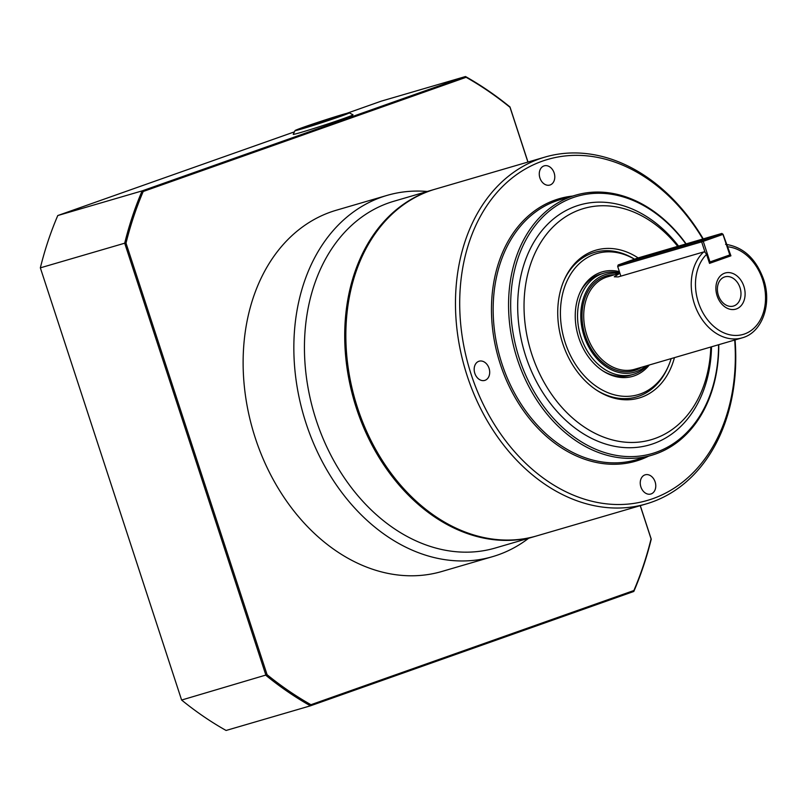 <?xml version="1.0" encoding="UTF-8"?>
<svg xmlns="http://www.w3.org/2000/svg" width="807" height="807" viewBox="0 0 807 807"><rect width="100%" height="100%" fill="white"/><g stroke="black" fill="none" stroke-linecap="round" stroke-linejoin="round"><path stroke-width="1.21" d="M646.296 503.891L536.675 535.919A180.647 136.131 -106.3 0 1 357.572 407.938A180.647 136.131 -106.3 0 1 435.326 189.131L544.947 157.093A180.647 136.131 73.7 0 0 467.192 375.901A180.647 136.131 73.7 0 0 646.296 503.891A180.647 136.131 73.7 0 0 735.066 339.929M734.703 340.029A177.641 133.861 -106.3 0 1 632.093 503.649A177.641 133.861 -106.3 0 1 471.227 374.589A177.641 133.861 -106.3 0 1 524.732 169.349A177.641 133.861 -106.3 0 1 702.836 239.003M703.24 238.892A180.647 136.131 73.7 0 0 544.947 157.093M718.563 344.75A133.982 100.966 -106.3 0 1 635.977 456.429A133.982 100.966 -106.3 0 1 519.365 358.621A133.982 100.966 -106.3 0 1 554.762 206.965A133.982 100.966 -106.3 0 1 685.869 243.966M686.132 243.885A135.485 102.096 73.7 0 0 575.663 195.173A135.485 102.096 73.7 0 0 517.348 359.276A135.485 102.096 73.7 0 0 651.673 455.259A135.485 102.096 73.7 0 0 718.775 344.69M710.816 347.01A120.435 90.757 -106.3 0 1 634.665 442.407A120.435 90.757 -106.3 0 1 531.843 354.384A120.435 90.757 -106.3 0 1 561.601 219.534A120.435 90.757 -106.3 0 1 677.719 246.347M711.522 346.808A124.954 94.157 -106.3 0 1 633.213 447.643A124.954 94.157 -106.3 0 1 525.791 356.351A124.954 94.157 -106.3 0 1 557.425 215.893A124.954 94.157 -106.3 0 1 678.566 246.095M638.135 257.917A77.008 58.033 73.7 0 0 564.406 279.464A77.008 58.033 73.7 0 0 562.721 343.469A77.008 58.033 73.7 0 0 596.797 390.295A77.008 58.033 73.7 0 0 674.44 357.642M564.063 280.261A75.273 56.722 -106.3 0 1 634.524 259.178M543.918 165.949A10.007 7.545 -106.3 0 1 544.221 165.849A10.007 7.545 -106.3 0 1 554.207 173.142A10.007 7.545 -106.3 0 1 550.132 184.964A10.007 7.545 -106.3 0 1 549.829 185.055A10.007 7.545 -106.3 0 1 539.853 177.772A10.007 7.545 -106.3 0 1 543.918 165.949M474.819 373.328A10.007 7.545 -106.3 0 1 479.126 361.203A10.007 7.545 -106.3 0 1 489.052 368.295A10.007 7.545 -106.3 0 1 484.745 380.41A10.007 7.545 -106.3 0 1 474.819 373.328M651.118 493.924A10.007 7.545 -106.3 0 1 650.815 494.015A10.007 7.545 -106.3 0 1 640.829 486.732A10.007 7.545 -106.3 0 1 644.904 474.909A10.007 7.545 -106.3 0 1 645.207 474.809A10.007 7.545 -106.3 0 1 655.193 482.102A10.007 7.545 -106.3 0 1 651.118 493.924M718.371 295.281A15.212 11.469 73.7 0 0 733.452 306.055A15.212 11.469 73.7 0 0 739.999 287.635A15.212 11.469 73.7 0 0 724.918 276.851A15.212 11.469 73.7 0 0 718.371 295.281M743.893 286.334A18.833 14.193 -106.3 0 1 736.347 308.96A18.833 14.193 -106.3 0 1 717.11 295.806A18.833 14.193 -106.3 0 1 724.656 273.18A18.833 14.193 -106.3 0 1 743.893 286.334M645.832 366.005A50.952 38.393 -106.3 0 1 584.097 336.085A50.952 38.393 -106.3 0 1 618.808 273.523M619.816 272.948A52.687 39.704 73.7 0 0 603.636 273.25A52.687 39.704 73.7 0 0 580.959 337.074A52.687 39.704 73.7 0 0 633.192 374.398A52.687 39.704 73.7 0 0 647.365 365.551M723.052 234.302L721.821 233.455L723.052 234.302L730.92 255.819L729.326 256.283M602.133 370.403A52.687 39.704 73.7 0 0 630.348 375.235L633.192 374.398M492.623 556.638L441.903 571.467A188.172 141.8 -106.3 0 1 255.335 438.151A188.172 141.8 -106.3 0 1 336.327 210.224L387.047 195.395A188.172 141.8 73.7 0 0 306.055 423.322A188.172 141.8 73.7 0 0 492.623 556.638A188.172 141.8 73.7 0 0 528.625 538.279M535.535 536.252L495.266 548.024A180.647 136.131 -106.3 0 1 316.162 420.043A180.647 136.131 -106.3 0 1 393.917 201.236L434.186 189.463A180.647 136.131 73.7 0 0 356.432 408.271A180.647 136.131 73.7 0 0 535.535 536.252A180.647 136.131 73.7 0 0 536.11 536.09M434.761 189.302A180.647 136.131 73.7 0 0 434.186 189.463M427.276 191.481A188.172 141.8 73.7 0 0 387.047 195.395M671.162 358.601A73.528 55.411 -106.3 0 1 668.125 366.731A73.528 55.411 -106.3 0 1 615.59 395.127A73.528 55.411 -106.3 0 1 565.193 342.592A73.528 55.411 -106.3 0 1 574.977 268.227A73.528 55.411 -106.3 0 1 634.443 259.198M619.403 271.666A54.432 41.016 73.7 0 0 579.971 292.558A54.432 41.016 73.7 0 0 578.77 337.79A54.432 41.016 73.7 0 0 602.859 370.887A54.432 41.016 73.7 0 0 649.302 364.986M603.636 273.25L600.791 274.087A52.687 39.704 73.7 0 0 579.618 293.345M301.899 128.898A28.538 0.787 161.9 0 1 295.059 130.573A28.538 0.787 161.9 0 1 312.773 124.026A28.538 0.787 161.9 0 1 342.471 114.554A28.538 0.787 161.9 0 1 349.29 112.849A28.538 0.787 161.9 0 1 332.262 119.204A28.538 0.787 161.9 0 1 301.899 128.898M295.059 130.573L293.223 134.335A31.453 0.868 -18.1 0 0 300.759 132.489A31.453 0.868 -18.1 0 0 334.229 121.807A31.453 0.868 -18.1 0 0 353.002 114.796L349.29 112.849M325.503 121.131L306.509 126.689L334.542 117.358L337.861 116.763L325.503 121.131M318.866 122.321L319.138 123.148M334.713 117.883L334.542 117.358M640.213 505.666L651.078 538.905A352.871 265.907 -106.3 0 1 633.878 590.522L310.957 704.713A352.871 265.907 -106.3 0 1 267.077 674.692L126.013 243.119A352.871 265.907 -106.3 0 1 143.212 191.491L466.123 77.301A352.871 265.907 -106.3 0 1 510.014 107.331L527.909 162.076M126.013 243.119L124.702 243.2L265.967 675.398A353.769 266.592 73.7 0 0 310.433 705.822L633.818 591.46A353.769 266.592 73.7 0 0 651.249 539.157L640.294 505.636M267.077 674.692L181.615 700.042L40.35 267.843L124.702 243.2A353.769 266.592 73.7 0 1 142.133 190.886L143.212 191.491M466.123 77.301L465.508 76.534L142.133 190.886L57.781 215.54L294.434 131.854M510.014 107.331L509.984 106.958A353.769 266.592 73.7 0 0 465.508 76.534L381.166 101.178L346.728 113.363M527.99 162.046L509.984 106.958M633.878 590.522L633.818 591.46M310.957 704.713L310.433 705.822L226.091 730.466A353.769 266.592 -106.3 0 1 181.615 700.042M40.35 267.843A353.769 266.592 -106.3 0 1 57.781 215.54M618.162 264.958L637.853 257.998L721.821 233.455L702.13 240.415L618.162 264.958L617.678 266.411L701.646 241.868L702.13 240.415L703.26 241.343L701.646 241.868L705.025 252.198L703.694 251.935L620.855 276.135L617.678 266.411M709.131 262.225L709.999 261.942L703.26 241.343L722.961 234.383L729.79 254.891L729.306 256.344L729.689 254.972L709.999 261.942L709.454 263.203M729.306 256.344L709.504 263.334M726.431 244.632L729.79 254.891M668.125 366.731L667.429 368.295A75.273 56.722 -106.3 0 1 596.08 389.811M730.92 255.819L709.514 263.385L706.579 254.397L705.025 252.198M620.855 276.135L618.202 276.912L614.268 276.801L619.897 273.21L607.56 276.811A48.178 36.305 -106.3 0 0 586.83 335.157A48.178 36.305 -106.3 0 0 634.584 369.293L742.117 337.861A48.178 36.305 73.7 0 1 694.353 303.735A48.178 36.305 73.7 0 1 703.694 251.935M651.673 455.259L636.289 459.758A135.485 102.096 -106.3 0 1 501.954 363.775A135.485 102.096 -106.3 0 1 560.27 199.662L575.663 195.173M572.607 196.061A136.696 103.003 73.7 0 0 500.34 364.3A136.696 103.003 73.7 0 0 648.616 456.157M727.985 246.831A45.162 34.035 -106.3 0 1 762.605 279.716A45.162 34.035 -106.3 0 1 744.528 333.977A45.162 34.035 -106.3 0 1 698.398 302.423A45.162 34.035 -106.3 0 1 706.579 254.397M614.641 274.743A49.378 37.213 73.7 0 0 585.216 335.682A49.378 37.213 73.7 0 0 641.666 367.215M742.117 337.861C762.242 332.615 772.218 304.037 763.573 279.333C755.937 258.583 743.267 246.912 725.564 244.319"/></g></svg>
